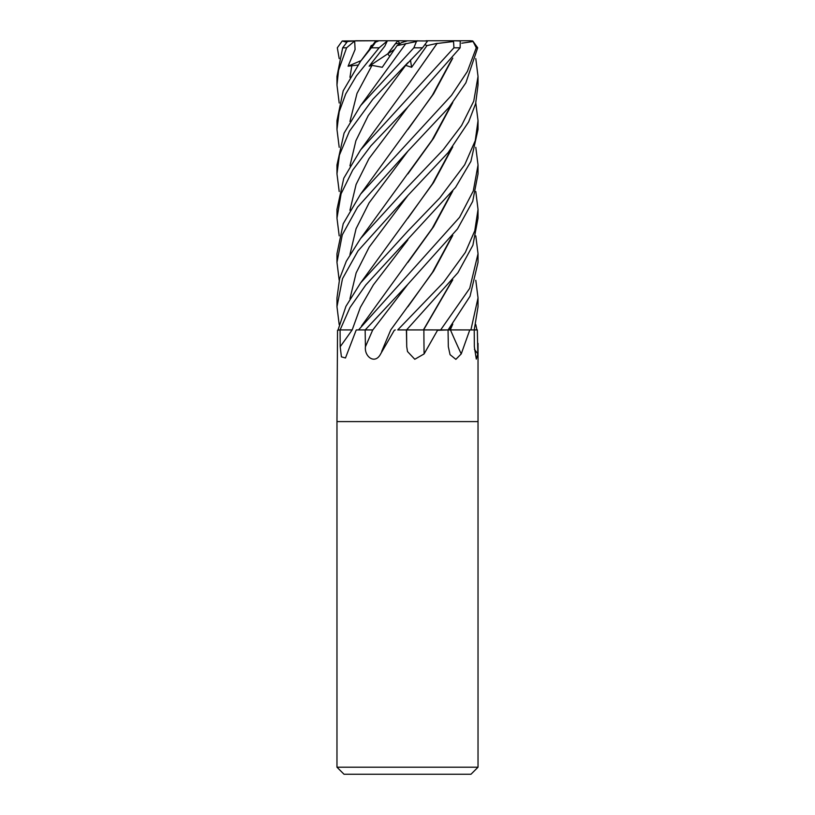 <?xml version="1.0" encoding="UTF-8"?>
<svg xmlns="http://www.w3.org/2000/svg" width="815" height="815" viewBox="0 0 815 815"><rect width="100%" height="100%" fill="white"/><g stroke="black" fill="none" stroke-linecap="round" stroke-linejoin="round"><path stroke-width="1.22" d="M423.393 329.881L440.609 329.922M448.128 329.881L449.778 329.922L451.673 325.521M449.737 329.881L470.866 329.922M475.797 235.861L478.028 253.73L469.725 288.316L440.65 329.922L477.335 329.922L477.824 353.924L476.306 359.099L474.34 346.732L474.228 329.922L476.918 329.922L475.797 324.584M478.028 767.2L470.978 774.25L344.022 774.25L336.972 767.2L478.028 767.2L478.028 421.61L407.5 421.61L478.028 421.61L478.028 343.39M469.786 329.922L461.229 353.924L455.86 359.354L450.053 354.657L448.332 346.732L448.046 329.922L437.523 330.299L424.106 353.924L414.794 359.272L407.5 351.53L406.736 346.732L406.39 329.922L438.439 329.922M450.451 329.922A1182.81 962.78 -63.8 0 0 461.229 353.924M398.474 329.922L406.39 329.922M395.275 329.922L394.287 330.299L380.646 353.924C375.032 364.967 364.203 356.644 365.426 346.732L365.151 329.922L356.787 329.922L356.084 330.299L345.478 357.979L341.414 356.848L340.191 346.732L340.089 329.922L349.981 307.51L365.782 284.995L455.565 187.358L470.887 161.421L478.028 129.453L478.028 120.651L475.267 140.638L464.703 164.773L439.794 197.923L407.5 231.45L360.617 282.897L345.917 306.359L338.052 329.922L340.11 329.922L337.532 330.299L336.972 421.61L407.5 421.61L336.972 421.61L336.972 767.2M474.412 349.268A1182.81 1141.255 12.5 0 0 477.824 353.924M407.897 239.885L373.362 284.904L360.352 307.408L352.182 329.922L340.11 329.922M356.787 329.922L356.359 329.922A1167.457 872.345 -67.3 0 1 356.084 330.299M365.222 329.922L372.822 329.922L365.202 329.922L372.822 329.922L407.897 284.272L457.49 228.934L472.71 201.356L478.028 173.87L478.028 165.017L473.301 190.934L459.579 217.31L358.539 329.922L365.202 329.922L407.907 284.262M423.892 329.922A1182.81 416.547 -74.1 0 0 424.106 353.924M450.298 329.892L449.717 329.922M339.203 147.311L336.972 129.453L339.183 111.798L345.733 93.929L356.399 75.897L379.138 47.8L387.268 40.974L384.853 46.098L369.144 66.178L372.007 65.373L382.255 67.288L397.048 45.63L401.622 42.574L407.5 40.821L397.751 40.75L387.757 53.841L389.652 56.317L387.757 53.841L395.489 43.572L400.134 43.572M369.144 66.178L394.389 49.44M407.5 40.821L427.6 40.974L422.506 47.8L404.841 66.178L405.676 65.373L411.595 67.288L426.948 45.63L437.186 43.348L407.836 85.218M397.689 40.821L399.951 43.572M475.797 280.279L478.028 297.913L470.907 329.922L474.248 329.922L478.028 306.705L478.028 297.984M448.097 329.922L470.031 296.283L478.028 262.359L478.028 253.74M407.5 328.883L457.949 272.668L472.894 245.254L478.028 218.155L478.028 209.435L474.799 230.716L465.324 252.436L443.645 282.275L397.73 329.922L406.451 329.922L407.5 328.883M475.797 191.505L478.028 209.435M339.203 191.505L336.972 173.87L339.407 155.135L349.462 131.174L372.822 99.298L407.907 62.633M397.048 45.63L416.414 41.504L413.867 47.8L360.617 105.634L344.062 133.161L336.972 165.017L336.972 173.87M475.797 147.311L478.028 165.017M407.5 107.407L460.149 47.8L460.251 40.974L452.62 40.75L453.537 41.504L453.935 47.8L360.607 149.868L343.787 178.19L336.972 209.435L336.972 218.155L341.098 193.776L352.752 170.04L370.896 145.865L407.5 107.407M475.797 103.016L478.028 120.651M407.5 151.6L448.871 107.509L465.895 82.784L477.682 47.8L472.761 40.974L470.245 40.75L473.077 41.504L476.266 47.8L467.362 71.486L451.51 95.355L360.607 194.113L343.217 223.728L336.972 253.73L336.972 262.359L342.28 234.852L357.571 207.153L407.5 151.6M339.203 324.584L336.972 306.705L342.504 278.679L358.009 250.898L407.5 195.885L448.199 152.517L468.645 121.873L475.634 103.658L478.028 84.954M475.797 58.609L478.028 76.457L473.749 101.152L461.585 125.51L443.197 149.777L407.5 187.175L360.607 238.5L346.283 261.279L339.641 278.567L336.972 297.984M452.763 324.126L450.288 329.922L452.539 329.922M339.203 103.016L336.972 85.086L338.571 70.202L346.599 47.8L354.668 40.974L356.216 40.75L347.435 41.504L342.667 47.8L336.972 76.457L336.972 84.954M339.203 58.609L337.318 47.8L342.239 40.974L346.477 42.237M405.962 43.44L360.617 105.634M461.789 43.205L473.077 41.504M452.773 58.14L433.59 93.837L360.607 194.113M339.203 235.861L336.972 218.155M451.673 59.587L432.398 95.212L407.969 129.422M452.763 146.853L433.6 182.54L360.617 282.897M451.673 148.249L432.378 183.915L407.887 218.226M451.673 236.829L432.439 272.404L407.897 306.756M452.763 235.392L433.59 271.089L390.742 329.922L381.664 351.499M421.64 329.922L406.44 329.922M423.393 329.922L451.673 281.236M452.763 279.81L423.586 329.922L425.165 329.922M451.663 192.472L432.245 228.332L361.514 325.969M452.763 191.046L433.59 226.733L407.877 262.42M451.673 103.974L432.103 140.078L360.607 238.5M452.763 102.558L433.6 138.244L407.897 173.921M339.203 280.279L336.972 262.359M437.156 43.338L407.877 85.157L360.607 149.868M437.482 43.44L453.537 41.504M354.668 40.974L355.085 49.521L348.097 66.178L357.866 65.057M369.378 49.43L371.141 45.63L372.74 44.947M379.138 47.8L371.365 47.8L360.607 61.247L343.207 90.791L336.972 120.651L336.972 129.453M371.548 47.81C376.968 37.592 377.885 40.118 371.355 47.81M374.462 42.645L378.975 40.75L397.751 40.75M342.239 40.974L375.766 40.75M387.268 40.974L388.001 40.75M437.614 40.75L470.245 40.75M417.759 40.75L416.414 41.504M410.475 60.035L411.595 67.288M426.948 45.63L425.308 44.774M425.98 40.75L452.62 40.75M356.216 40.75L381.858 40.75M348.097 66.178L361.065 60.626M352.151 329.922A1185 885.457 -67.3 0 1 340.191 346.732M372.73 329.922A1185 289.325 -74.7 0 1 365.426 346.732M406.583 329.922A1185 417.321 -74.1 0 0 406.736 346.732M413.867 47.8L422.506 47.8M453.935 47.8L460.149 47.8M476.266 47.8L477.682 47.8M371.997 65.373L357.011 93.43L349.951 121.486M407.897 107.01L368.981 158.64L356.094 184.465L349.951 210.28M407.907 195.478L369.175 247.118L356.135 272.933L349.951 298.748M407.897 328.496L406.705 329.922M407.897 151.213L369.073 202.884L356.074 228.72L349.951 254.555M405.666 65.383L368.227 115.618L355.89 140.74L349.951 165.863M351.876 65.373L349.951 77.272M342.667 47.8L346.599 47.8M478.028 85.086L478.028 76.457M360.607 61.247L375.318 41.504M336.972 306.705L336.972 297.923"/></g></svg>
